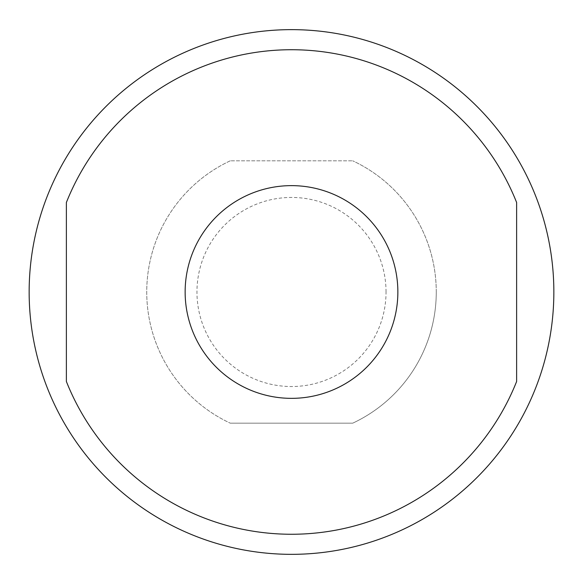 <?xml version="1.0" encoding="UTF-8"?>
<svg xmlns="http://www.w3.org/2000/svg" width="583" height="583" viewBox="0 0 583 583"><rect width="100%" height="100%" fill="white"/><g stroke="black" fill="none" stroke-linecap="round" stroke-linejoin="round"><path stroke-width="0.44" stroke-dasharray="2.92 2.19" d="M386.041 291.988L386.041 291.988A94.541 94.541 0 0 0 291.5 197.448A94.541 94.541 0 0 0 196.959 291.988A94.541 94.541 0 0 0 291.5 386.529A94.541 94.541 0 0 0 386.041 291.988M397.861 291.988A106.361 106.361 0 0 1 291.5 398.349A106.361 106.361 0 0 1 185.139 291.988A106.361 106.361 0 0 1 291.5 185.634A106.361 106.361 0 0 1 397.861 291.988A106.361 106.361 0 0 0 291.5 185.634A106.361 106.361 0 0 0 185.139 291.988A106.361 106.361 0 0 0 291.5 398.349A106.361 106.361 0 0 0 397.861 291.988M436.266 291.988A144.766 144.766 0 0 0 352.737 160.813A144.766 144.766 0 0 1 352.737 423.163L230.263 423.163L352.737 423.163A144.766 144.766 0 0 0 436.266 291.988M553.85 291.988A262.35 262.35 0 0 0 188.134 50.859A262.35 262.35 0 0 0 291.5 554.338A262.35 262.35 0 0 0 553.85 291.988M66.375 202.498A242.258 242.258 0 0 1 516.625 202.498L516.625 381.486A242.258 242.258 0 0 1 66.375 381.486L66.375 202.498M230.263 160.813A144.766 144.766 0 0 0 230.263 423.163A144.766 144.766 0 0 1 230.263 160.813L352.737 160.813L230.263 160.813M291.5 398.349A106.361 106.361 0 0 0 397.861 291.988A106.361 106.361 0 0 0 291.5 185.634A106.361 106.361 0 0 0 185.139 291.988A106.361 106.361 0 0 0 291.5 398.349"/><path stroke-width="0.87" d="M29.15 291.988A262.35 262.35 0 0 1 291.5 29.638A262.35 262.35 0 0 1 553.85 291.988A262.35 262.35 0 0 1 291.5 554.338A262.35 262.35 0 0 1 29.15 291.988M66.375 202.498A242.258 242.258 0 0 1 516.625 202.498L516.625 381.486A242.258 242.258 0 0 1 66.375 381.486L66.375 202.498M291.5 398.349A106.361 106.361 0 0 0 397.861 291.988A106.361 106.361 0 0 0 291.5 185.634A106.361 106.361 0 0 0 185.139 291.988A106.361 106.361 0 0 0 291.5 398.349"/></g></svg>
